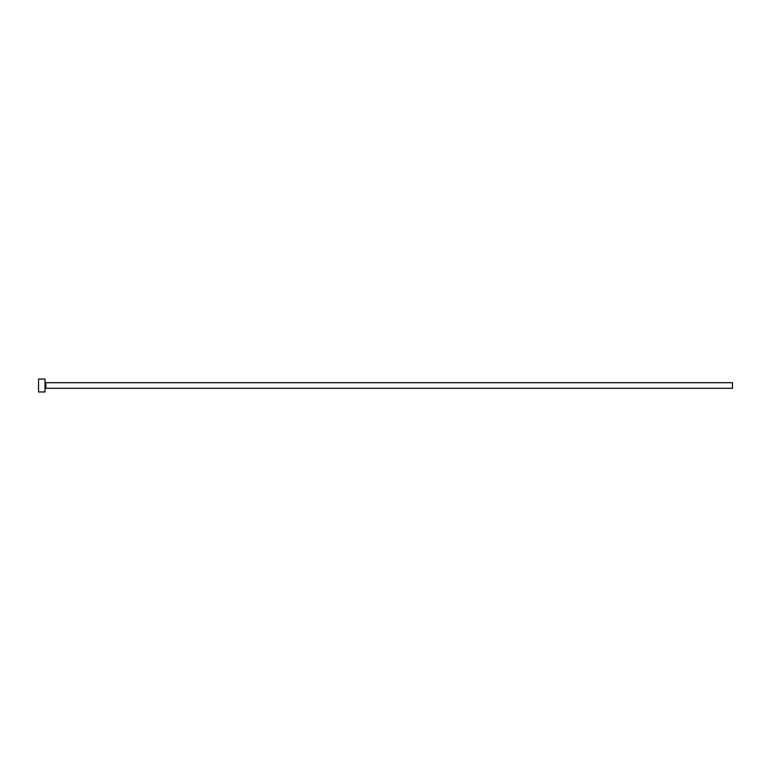 <?xml version="1.0" encoding="UTF-8"?>
<svg xmlns="http://www.w3.org/2000/svg" width="771" height="771" viewBox="0 0 771 771"><rect width="100%" height="100%" fill="white"/><g stroke="black" fill="none" stroke-linecap="round" stroke-linejoin="round"><path stroke-width="1.16" d="M45.855 388.295L45.855 382.705L732.45 382.705L732.45 388.295L45.855 388.295L44.997 389.153M44.997 385.5L44.997 391.947L38.55 391.947L38.55 379.053L44.997 379.053L44.997 385.5M45.855 382.705L44.997 381.847"/></g></svg>
